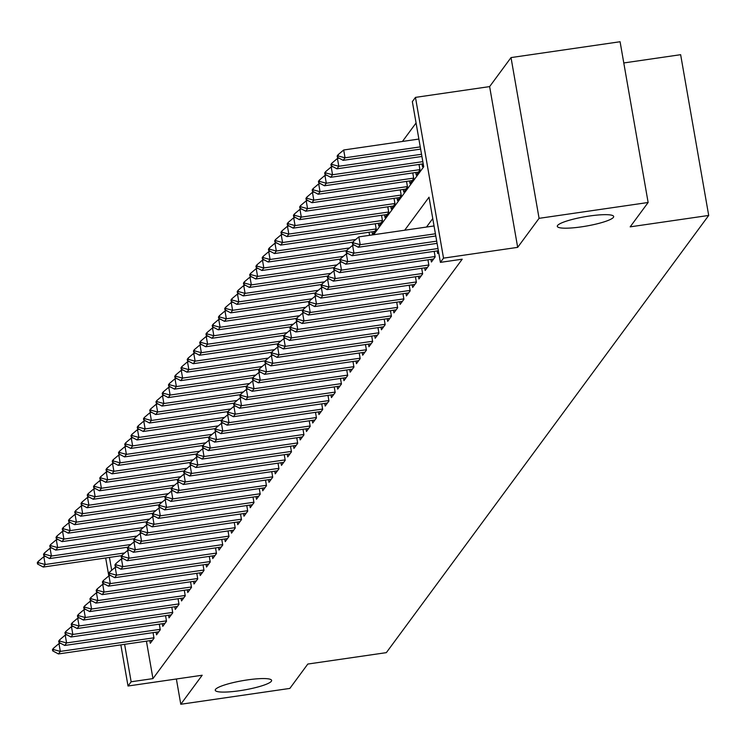 <?xml version="1.0" encoding="UTF-8"?>
<svg xmlns="http://www.w3.org/2000/svg" width="746" height="746" viewBox="0 0 746 746"><rect width="100%" height="100%" fill="white"/><g stroke="black" fill="none" stroke-linecap="round" stroke-linejoin="round"><path stroke-width="1.12" d="M581.488 226.849A28.618 4.728 -9.9 0 1 557.299 226.346A28.618 4.728 -9.9 0 1 589.489 216.004A28.618 4.728 -9.9 0 1 613.678 216.508A28.618 4.728 -9.9 0 1 581.488 226.849M239.438 690.749A28.618 4.728 -9.9 0 1 215.249 690.246A28.618 4.728 -9.9 0 1 247.439 679.904A28.618 4.728 -9.9 0 1 271.628 680.399A28.618 4.728 -9.9 0 1 239.438 690.749M373.615 234.738L423.719 166.787L412.342 101.615L415.466 97.381L443.525 258.135L440.401 262.368L429.025 197.196L404.677 230.225M489.628 86.601L517.677 247.355L539.078 218.336L648.134 202.492L620.085 41.739L511.019 57.582L489.628 86.601L415.466 97.381M623.787 62.953L680.641 54.691L708.7 215.445L386.335 652.647L307.809 664.052L289.849 688.418L180.784 704.261L202.185 675.242L128.023 686.012L120.843 644.88M416.072 122.978L402.448 141.451M539.078 218.336L511.019 57.582M176.373 678.991L180.784 704.261M437.203 250.917L437.66 253.547L438.629 252.232M430.955 259.394L431.412 262.014L435.16 256.932L434.181 251.355M424.707 267.861L425.164 270.49L428.913 265.408L427.934 259.832M418.459 276.337L418.916 278.967L422.665 273.875L421.686 268.299M412.212 284.804L412.669 287.434L416.417 282.352L415.438 276.775M405.964 293.281L406.421 295.91L410.169 290.828L409.19 285.242M399.716 301.757L400.173 304.377L403.922 299.295L402.952 293.719M393.468 310.224L393.925 312.854L397.674 307.772L396.704 302.195M387.221 318.701L387.678 321.33L391.426 316.239L390.456 310.662M380.973 327.177L381.43 329.797L385.178 324.715L384.209 319.139M374.725 335.644L375.182 338.274L378.931 333.192L377.961 327.615M368.477 344.12L368.934 346.75L372.683 341.659L371.713 336.082M362.23 352.588L362.687 355.217L366.435 350.135L365.465 344.559M355.982 361.064L356.439 363.694L360.187 358.612L359.218 353.026M349.734 369.54L350.191 372.161L353.94 367.079L352.97 361.502M343.486 378.008L343.943 380.637L347.692 375.555L346.722 369.979M337.239 386.484L337.696 389.114L341.444 384.022L340.474 378.446M330.991 394.96L331.448 397.581L335.196 392.499L334.227 386.922M324.743 403.427L325.2 406.057L328.949 400.975L327.979 395.399M318.495 411.904L318.952 414.534L322.701 409.442L321.731 403.866M312.248 420.371L312.705 423.001L316.453 417.919L315.483 412.342M306 428.847L306.457 431.477L310.205 426.395L309.236 420.809M299.752 437.324L300.209 439.944L303.958 434.862L302.988 429.286M293.504 445.791L293.961 448.421L297.71 443.338L296.74 437.762M287.257 454.267L287.723 456.897L291.472 451.815L290.492 446.229M281.009 462.744L281.475 465.364L285.224 460.282L284.245 454.706M274.761 471.211L275.227 473.841L278.976 468.758L277.997 463.182M268.513 479.687L268.98 482.317L272.728 477.226L271.749 471.649M262.266 488.154L262.732 490.784L266.481 485.702L265.501 480.126M256.027 496.631L256.484 499.26L260.233 494.178L259.254 488.593M249.779 505.107L250.236 507.728L253.985 502.645L253.006 497.069M243.532 513.574L243.989 516.204L247.737 511.122L246.758 505.546M237.284 522.051L237.741 524.68L241.49 519.598L240.51 514.013M231.036 530.527L231.493 533.148L235.242 528.065L234.263 522.489M224.788 538.994L225.245 541.624L228.994 536.542L228.015 530.966M218.541 547.471L218.998 550.1L222.746 545.009L221.767 539.433M212.293 555.938L212.75 558.567L216.499 553.485L215.519 547.909M206.045 564.414L206.502 567.044L210.251 561.962L209.281 556.376M199.797 572.891L200.254 575.511L204.003 570.429L203.033 564.853M193.55 581.358L194.007 583.987L197.755 578.905L196.785 573.329M187.302 589.834L187.759 592.464L191.508 587.382L190.538 581.796M181.054 598.311L181.511 600.931L185.26 595.849L184.29 590.273M174.806 606.778L175.263 609.407L179.012 604.325L178.042 598.749M168.559 615.254L169.016 617.884L172.764 612.792L171.794 607.216M162.311 623.721L162.768 626.351L166.517 621.269L165.547 615.692M156.063 632.198L156.52 634.827L160.269 629.745L159.299 624.16M369.578 235.326L369.037 232.248M372.058 231.81L372.515 234.43L376.264 229.348L375.285 223.772M378.306 223.334L378.763 225.963L382.512 220.881L381.532 215.296M384.544 214.857L385.011 217.487L388.759 212.405L387.78 206.829M390.792 206.39L391.258 209.02L395.007 203.928L394.028 198.352M397.04 197.914L397.506 200.543L401.255 195.461L400.276 189.876M403.288 189.447L403.754 192.067L407.502 186.985L406.523 181.409M409.535 180.97L410.002 183.6L413.75 178.508L412.771 172.932M415.783 172.494L416.24 175.124L419.989 170.041L419.019 164.465M422.031 164.027L422.488 166.647L423.467 165.332M146.421 641.168L152.958 678.608L462.212 259.198L440.401 262.368M432.755 218.559L426.488 227.054M149.815 640.674L150.272 643.294L154.021 638.212L153.051 632.636M517.677 247.355L443.525 258.135M152.958 678.608L131.147 681.779L128.023 686.012M648.134 202.492L630.174 226.849L708.7 215.445M109.448 557.439L111.695 570.298M108.813 575.921L105.68 557.989M124.61 644.33L131.147 681.779M53.628 649.607L53.404 648.302L52.462 649.57L52.696 650.876L53.628 649.607L60.342 651.398L58.971 643.584L60.687 643.332M152.501 640.282L58.468 653.944L60.342 651.398L153.946 637.802M52.696 650.876L58.468 653.944M58.971 643.584L53.404 648.302M45.525 556.441L43.809 556.693L45.17 564.508L43.296 567.053L121.71 555.658M38.233 561.412L37.3 562.68L37.524 563.985L38.466 562.708L38.233 561.412L43.809 556.693M124.647 552.963L45.17 564.508L38.466 562.708M43.296 567.053L37.524 563.985M59.876 641.131L59.652 639.826L58.71 641.094L58.943 642.399L59.876 641.131L66.59 642.931L65.219 635.107L66.935 634.855M158.749 631.806L64.716 645.467L66.59 642.931L160.194 629.326M58.943 642.399L64.716 645.467M65.219 635.107L59.652 639.826M66.124 632.655L65.9 631.358L64.958 632.627L65.191 633.932L66.124 632.655L72.838 634.454L71.467 626.64L73.183 626.388M164.997 623.339L70.963 637L72.838 634.454L166.442 620.858M65.191 633.932L70.963 637M71.467 626.64L65.9 631.358M72.371 624.188L72.148 622.882L71.206 624.15L71.439 625.456L72.371 624.188L79.076 625.987L77.715 618.164L79.43 617.912M171.244 614.863L77.202 628.524L79.076 625.987L172.69 612.382M71.439 625.456L77.202 628.524M77.715 618.164L72.148 622.882M78.619 615.711L78.395 614.406L77.453 615.683L77.687 616.979L78.619 615.711L85.324 617.511L83.962 609.687L85.678 609.445M177.492 606.386L83.449 620.057L85.324 617.511L178.937 603.906M77.687 616.979L83.449 620.057M83.962 609.687L78.395 614.406M51.772 547.965L50.057 548.217L51.418 556.04L49.544 558.577L127.958 547.182M44.48 552.935L43.548 554.203L43.772 555.509L44.713 554.241L44.48 552.935L50.057 548.217M130.895 544.487L51.418 556.04L44.713 554.241M49.544 558.577L43.772 555.509M58.02 539.498L56.304 539.74L57.666 547.564L55.791 550.11L134.205 538.715M50.728 544.459L49.795 545.736L50.019 547.032L50.961 545.764L50.728 544.459L56.304 539.74M137.143 536.02L57.666 547.564L50.961 545.764M55.791 550.11L50.019 547.032M64.268 531.021L62.552 531.273L63.914 539.088L62.039 541.633L140.453 530.238M56.976 535.992L56.043 537.26L56.267 538.565L57.209 537.288L56.976 535.992L62.552 531.273M143.391 527.543L63.914 539.088L57.209 537.288M62.039 541.633L56.267 538.565M70.516 522.545L68.8 522.797L70.161 530.62L68.287 533.157L146.701 521.771M63.223 527.515L62.291 528.783L62.515 530.089L63.457 528.821L63.223 527.515L68.8 522.797M149.638 519.067L70.161 530.62L63.457 528.821M68.287 533.157L62.515 530.089M84.867 607.235L84.643 605.938L83.701 607.207L83.934 608.512L84.867 607.235L91.572 609.034L90.21 601.22L91.926 600.968M183.74 597.919L89.697 611.58L91.572 609.034L185.185 595.439M83.934 608.512L89.697 611.58M90.21 601.22L84.643 605.938M76.763 514.078L75.048 514.32L76.409 522.144L74.535 524.69L152.949 513.295M69.471 519.039L68.539 520.316L68.763 521.613L69.704 520.344L69.471 519.039L75.048 514.32M155.886 510.6L76.409 522.144L69.704 520.344M74.535 524.69L68.763 521.613M91.115 598.768L90.891 597.462L89.949 598.73L90.182 600.036L91.115 598.768L97.819 600.567L96.458 592.744L98.174 592.492M189.988 589.443L95.945 603.104L97.819 600.567L191.433 586.962M90.182 600.036L95.945 603.104M96.458 592.744L90.891 597.462M83.011 505.602L81.295 505.853L82.657 513.668L80.782 516.213L159.196 504.818M75.719 510.572L74.787 511.84L75.01 513.145L75.952 511.877L75.719 510.572L81.295 505.853M162.134 502.123L82.657 513.668L75.952 511.877M80.782 516.213L75.01 513.145M97.362 590.291L97.139 588.986L96.197 590.263L96.421 591.559L97.362 590.291L104.067 592.091L102.706 584.267L104.421 584.025M196.235 580.975L102.193 594.637L104.067 592.091L197.681 578.495M96.421 591.559L102.193 594.637M102.706 584.267L97.139 588.986M89.259 497.125L87.543 497.377L88.905 505.201L87.03 507.737L165.444 496.351M81.967 502.095L81.034 503.363L81.258 504.669L82.2 503.401L81.967 502.095L87.543 497.377M168.382 493.656L88.905 505.201L82.2 503.401M87.03 507.737L81.258 504.669M103.61 581.824L103.386 580.519L102.444 581.787L102.668 583.092L103.61 581.824L110.315 583.614L108.953 575.8L110.669 575.548M202.483 572.499L108.44 586.16L110.315 583.614L203.928 570.019M102.668 583.092L108.44 586.16M108.953 575.8L103.386 580.519M95.507 488.658L93.791 488.91L95.152 496.724L93.278 499.27L171.692 487.875M88.215 493.628L87.282 494.896L87.506 496.202L88.448 494.924L88.215 493.628L93.791 488.91M174.629 485.18L95.152 496.724L88.448 494.924M93.278 499.27L87.506 496.202M109.858 573.348L109.634 572.042L108.692 573.31L108.916 574.616L109.858 573.348L116.562 575.147L115.201 567.324L116.917 567.072M208.731 564.023L114.688 577.684L116.562 575.147L210.176 561.542M108.916 574.616L114.688 577.684M115.201 567.324L109.634 572.042M101.754 480.182L100.039 480.433L101.4 488.257L99.526 490.793L177.94 479.398M94.462 485.152L93.53 486.42L93.754 487.725L94.695 486.457L94.462 485.152L100.039 480.433M180.877 476.703L101.4 488.257L94.695 486.457M99.526 490.793L93.754 487.725M116.106 564.871L115.872 563.575L114.94 564.843L115.164 566.149L116.106 564.871L122.81 566.671L121.449 558.857L123.165 558.605M214.969 555.556L120.936 569.217L122.81 566.671L216.424 553.075M115.164 566.149L120.936 569.217M121.449 558.857L115.872 563.575M108.002 471.714L106.286 471.957L107.648 479.781L105.773 482.326L184.187 470.931M100.71 476.675L99.778 477.953L100.001 479.249L100.943 477.981L100.71 476.675L106.286 471.957M187.125 468.236L107.648 479.781L100.943 477.981M105.773 482.326L100.001 479.249M122.353 556.404L122.12 555.099L121.188 556.367L121.411 557.672L122.353 556.404L129.058 558.204L127.697 550.38L129.412 550.128M221.217 547.079L127.184 560.74L129.058 558.204L222.672 544.599M121.411 557.672L127.184 560.74M127.697 550.38L122.12 555.099M114.25 463.238L112.534 463.49L113.896 471.304L112.021 473.85L190.435 462.455M106.958 468.208L106.025 469.476L106.249 470.782L107.191 469.504L106.958 468.208L112.534 463.49M193.363 459.76L113.896 471.304L107.191 469.504M112.021 473.85L106.249 470.782M128.601 547.928L128.368 546.622L127.435 547.9L127.659 549.196L128.601 547.928L135.306 549.727L133.944 541.904L135.66 541.661M227.465 538.603L133.431 552.273L135.306 549.727L228.919 536.122M127.659 549.196L133.431 552.273M133.944 541.904L128.368 546.622M120.498 454.762L118.782 455.013L120.143 462.837L118.269 465.373L196.683 453.988M113.206 459.732L112.273 461L112.497 462.306L113.439 461.037L113.206 459.732L118.782 455.013M199.611 451.283L120.143 462.837L113.439 461.037M118.269 465.373L112.497 462.306M126.745 446.295L125.02 446.537L126.391 454.361L124.517 456.906L202.931 445.511M119.453 451.255L118.521 452.533L118.745 453.829L119.677 452.561L119.453 451.255L125.02 446.537M205.859 442.816L126.391 454.361L119.677 452.561M124.517 456.906L118.745 453.829M132.993 437.818L131.268 438.07L132.639 445.884L130.764 448.43L209.178 437.035M125.701 442.788L124.769 444.056L124.992 445.362L125.925 444.094L125.701 442.788L131.268 438.07M212.106 434.34L132.639 445.884L125.925 444.094M130.764 448.43L124.992 445.362M134.849 539.451L134.616 538.155L133.683 539.423L133.907 540.729L134.849 539.451L141.554 541.251L140.192 533.437L141.908 533.185M233.712 530.136L139.679 543.797L141.554 541.251L235.167 527.655M133.907 540.729L139.679 543.797M140.192 533.437L134.616 538.155M141.097 530.984L140.863 529.679L139.931 530.947L140.155 532.252L141.097 530.984L147.801 532.784L146.44 524.96L148.156 524.708M239.96 521.659L145.927 535.32L147.801 532.784L241.415 519.179M140.155 532.252L145.927 535.32M146.44 524.96L140.863 529.679M147.344 522.508L147.111 521.202L146.179 522.48L146.403 523.776L147.344 522.508L154.049 524.307L152.688 516.484L154.403 516.241M246.208 513.183L152.175 526.853L154.049 524.307L247.663 510.702M146.403 523.776L152.175 526.853M152.688 516.484L147.111 521.202M139.241 429.342L137.516 429.593L138.887 437.417L137.012 439.954L215.426 428.568M131.949 434.312L131.016 435.58L131.24 436.886L132.173 435.617L131.949 434.312L137.516 429.593M218.354 425.873L138.887 437.417L132.173 435.617M137.012 439.954L131.24 436.886M153.592 514.041L153.359 512.735L152.426 514.003L152.65 515.309L153.592 514.041L160.297 515.831L158.935 508.017L160.651 507.765M252.456 504.716L158.422 518.377L160.297 515.831L253.91 502.235M152.65 515.309L158.422 518.377M158.935 508.017L153.359 512.735M145.489 420.875L143.764 421.126L145.134 428.941L143.26 431.486L221.674 420.091M138.196 425.845L137.255 427.113L137.488 428.418L138.42 427.141L138.196 425.845L143.764 421.126M224.602 417.396L145.134 428.941L138.42 427.141M143.26 431.486L137.488 428.418M159.84 505.564L159.607 504.259L158.674 505.527L158.898 506.832L159.84 505.564L166.544 507.364L165.183 499.54L166.899 499.288M258.703 496.239L164.67 509.9L166.544 507.364L260.158 493.759M158.898 506.832L164.67 509.9M165.183 499.54L159.607 504.259M151.736 412.398L150.011 412.65L151.382 420.474L149.508 423.01L227.922 411.615M144.444 417.368L143.502 418.637L143.736 419.942L144.668 418.674L144.444 417.368L150.011 412.65M230.85 408.92L151.382 420.474L144.668 418.674M149.508 423.01L143.736 419.942M166.088 497.088L165.854 495.792L164.922 497.06L165.146 498.365L166.088 497.088L172.792 498.887L171.431 491.073L173.147 490.821M264.951 487.772L170.918 501.433L172.792 498.887L266.406 485.292M165.146 498.365L170.918 501.433M171.431 491.073L165.854 495.792M157.975 403.931L156.259 404.173L157.63 411.997L155.755 414.543L234.169 403.148M150.692 408.892L149.75 410.169L149.983 411.466L150.916 410.197L150.692 408.892L156.259 404.173M237.097 400.453L157.63 411.997L150.916 410.197M155.755 414.543L149.983 411.466M172.335 488.621L172.102 487.315L171.17 488.583L171.394 489.889L172.335 488.621L179.04 490.42L177.679 482.597L179.394 482.345M271.199 479.296L177.166 492.957L179.04 490.42L272.654 476.815M171.394 489.889L177.166 492.957M177.679 482.597L172.102 487.315M164.223 395.455L162.507 395.706L163.878 403.521L162.003 406.066L240.408 394.671M156.94 400.425L155.998 401.693L156.231 402.999L157.164 401.721L156.94 400.425L162.507 395.706M243.345 391.976L163.878 403.521L157.164 401.721M162.003 406.066L156.231 402.999M178.583 480.144L178.35 478.839L177.417 480.116L177.641 481.412L178.583 480.144L185.288 481.944L183.926 474.12L185.642 473.878M277.447 470.819L183.413 484.49L185.288 481.944L278.901 468.339M177.641 481.412L183.413 484.49M183.926 474.12L178.35 478.839M170.47 386.978L168.755 387.23L170.125 395.054L168.251 397.59L246.656 386.204M163.188 391.948L162.246 393.217L162.479 394.522L163.411 393.254L163.188 391.948L168.755 387.23M249.593 383.5L170.125 395.054L163.411 393.254M168.251 397.59L162.479 394.522M184.831 471.668L184.598 470.372L183.665 471.64L183.889 472.945L184.831 471.668L191.536 473.468L190.174 465.653L191.89 465.401M283.694 462.352L189.661 476.013L191.536 473.468L285.149 459.872M183.889 472.945L189.661 476.013M190.174 465.653L184.598 470.372M176.718 378.511L175.002 378.754L176.373 386.577L174.499 389.123L252.903 377.728M169.435 383.472L168.493 384.75L168.727 386.046L169.659 384.777L169.435 383.472L175.002 378.754M255.841 375.033L176.373 386.577L169.659 384.777M174.499 389.123L168.727 386.046M191.069 463.201L190.845 461.895L189.913 463.163L190.137 464.469L191.069 463.201L197.783 465L196.422 457.177L198.138 456.925M289.942 453.876L195.909 467.537L197.783 465L291.397 451.395M190.137 464.469L195.909 467.537M196.422 457.177L190.845 461.895M182.966 370.035L181.25 370.286L182.621 378.101L180.746 380.647L259.151 369.251M175.683 375.005L174.741 376.273L174.974 377.579L175.907 376.31L175.683 375.005L181.25 370.286M262.088 366.556L182.621 378.101L175.907 376.31M180.746 380.647L174.974 377.579M197.317 454.724L197.093 453.419L196.161 454.696L196.385 455.993L197.317 454.724L204.031 456.524L202.66 448.7L204.385 448.458M296.19 445.399L202.157 459.07L204.031 456.524L297.645 442.919M196.385 455.993L202.157 459.07M202.66 448.7L197.093 453.419M203.565 446.257L203.341 444.952L202.408 446.22L202.632 447.525L203.565 446.257L210.279 448.048L208.908 440.233L210.633 439.981M302.438 436.932L208.404 450.593L210.279 448.048L303.892 434.452M202.632 447.525L208.404 450.593M208.908 440.233L203.341 444.952M209.812 437.781L209.589 436.475L208.647 437.743L208.88 439.049L209.812 437.781L216.526 439.58L215.156 431.757L216.881 431.505M308.685 428.456L214.652 442.117L216.526 439.58L310.14 425.975M208.88 439.049L214.652 442.117M215.156 431.757L209.589 436.475M189.214 361.558L187.498 361.81L188.869 369.634L186.994 372.17L265.399 360.784M181.931 366.528L180.989 367.797L181.222 369.102L182.155 367.834L181.931 366.528L187.498 361.81M268.336 358.089L188.869 369.634L182.155 367.834M186.994 372.17L181.222 369.102M195.461 353.091L193.746 353.343L195.116 361.157L193.242 363.703L271.647 352.308M188.179 358.061L187.237 359.33L187.47 360.635L188.402 359.358L188.179 358.061L193.746 353.343M274.584 349.613L195.116 361.157L188.402 359.358M193.242 363.703L187.47 360.635M201.709 344.615L199.993 344.866L201.355 352.69L199.48 355.227L277.894 343.831M194.426 349.585L193.484 350.853L193.718 352.159L194.65 350.89L194.426 349.585L199.993 344.866M280.832 341.136L201.355 352.69L194.65 350.89M199.48 355.227L193.718 352.159M216.06 429.304L215.836 428.008L214.895 429.276L215.128 430.582L216.06 429.304L222.774 431.104L221.403 423.29L223.129 423.038M314.933 419.989L220.9 433.65L222.774 431.104L316.388 417.508M215.128 430.582L220.9 433.65M221.403 423.29L215.836 428.008M207.957 336.148L206.241 336.39L207.602 344.214L205.728 346.759L284.142 335.364M200.674 341.108L199.732 342.386L199.965 343.682L200.898 342.414L200.674 341.108L206.241 336.39M287.079 332.669L207.602 344.214L200.898 342.414M205.728 346.759L199.965 343.682M222.308 420.837L222.084 419.532L221.142 420.8L221.376 422.105L222.308 420.837L229.022 422.637L227.651 414.813L229.376 414.562M321.181 411.512L227.148 425.173L229.022 422.637L322.636 409.032M221.376 422.105L227.148 425.173M227.651 414.813L222.084 419.532M214.205 327.671L212.489 327.923L213.85 335.737L211.976 338.283L290.39 326.888M206.922 332.641L205.98 333.91L206.213 335.215L207.146 333.938L206.922 332.641L212.489 327.923M293.327 324.193L213.85 335.737L207.146 333.938M211.976 338.283L206.213 335.215M228.556 412.361L228.332 411.055L227.39 412.333L227.623 413.629L228.556 412.361L235.27 414.161L233.899 406.337L235.615 406.094M327.429 403.036L233.395 416.706L235.27 414.161L328.883 400.555M227.623 413.629L233.395 416.706M233.899 406.337L228.332 411.055M220.452 319.195L218.737 319.447L220.098 327.27L218.224 329.807L296.638 318.421M213.169 324.165L212.228 325.433L212.451 326.739L213.393 325.47L213.169 324.165L218.737 319.447M299.575 315.717L220.098 327.27L213.393 325.47M218.224 329.807L212.451 326.739M234.804 403.884L234.58 402.588L233.638 403.856L233.871 405.162L234.804 403.884L241.518 405.684L240.147 397.87L241.863 397.618M333.676 394.569L239.643 408.23L241.518 405.684L335.131 392.088M233.871 405.162L239.643 408.23M240.147 397.87L234.58 402.588M226.7 310.728L224.984 310.97L226.346 318.794L224.471 321.34L302.885 309.944M219.417 315.689L218.475 316.966L218.699 318.262L219.641 316.994L219.417 315.689L224.984 310.97M305.823 307.249L226.346 318.794L219.641 316.994M224.471 321.34L218.699 318.262M241.051 395.417L240.827 394.112L239.886 395.38L240.119 396.685L241.051 395.417L247.765 397.217L246.394 389.393L248.11 389.142M339.924 386.092L245.891 399.753L247.765 397.217L341.379 383.612M240.119 396.685L245.891 399.753M246.394 389.393L240.827 394.112M247.299 386.941L247.075 385.635L246.133 386.913L246.367 388.209L247.299 386.941L254.013 388.741L252.642 380.917L254.358 380.674M346.172 377.616L252.139 391.286L254.013 388.741L347.617 375.135M246.367 388.209L252.139 391.286M252.642 380.917L247.075 385.635M253.547 378.474L253.323 377.168L252.381 378.436L252.614 379.742L253.547 378.474L260.261 380.264L258.89 372.45L260.606 372.198M352.42 369.149L258.386 382.81L260.261 380.264L353.865 366.668M252.614 379.742L258.386 382.81M258.89 372.45L253.323 377.168M232.948 302.251L231.232 302.503L232.593 310.317L230.719 312.863L309.133 301.468M225.665 307.221L224.723 308.49L224.947 309.795L225.889 308.527L225.665 307.221L231.232 302.503M312.07 298.773L232.593 310.317L225.889 308.527M230.719 312.863L224.947 309.795M239.196 293.775L237.48 294.027L238.841 301.85L236.967 304.387L315.381 293.001M231.903 298.745L230.971 300.013L231.195 301.319L232.137 300.051L231.903 298.745L237.48 294.027M318.318 290.306L238.841 301.85L232.137 300.051M236.967 304.387L231.195 301.319M245.443 285.308L243.728 285.559L245.089 293.374L243.215 295.92L321.629 284.524M238.151 290.269L237.219 291.546L237.442 292.852L238.384 291.574L238.151 290.269L243.728 285.559M324.566 281.829L245.089 293.374L238.384 291.574M243.215 295.92L237.442 292.852M259.795 369.997L259.571 368.692L258.629 369.96L258.862 371.266L259.795 369.997L266.509 371.797L265.138 363.973L266.854 363.722M358.667 360.672L264.634 374.333L266.509 371.797L360.113 358.192M258.862 371.266L264.634 374.333M265.138 363.973L259.571 368.692M251.691 276.831L249.975 277.083L251.337 284.907L249.462 287.443L327.876 276.048M244.399 281.801L243.466 283.07L243.69 284.375L244.632 283.107L244.399 281.801L249.975 277.083M330.814 273.353L251.337 284.907L244.632 283.107M249.462 287.443L243.69 284.375M266.042 361.521L265.818 360.225L264.877 361.493L265.11 362.798L266.042 361.521L272.747 363.321L271.385 355.506L273.101 355.255M364.915 352.205L270.873 365.866L272.747 363.321L366.361 349.725M265.11 362.798L270.873 365.866M271.385 355.506L265.818 360.225M257.939 268.364L256.223 268.607L257.584 276.43L255.71 278.976L334.124 267.581M250.647 273.325L249.714 274.603L249.938 275.899L250.88 274.631L250.647 273.325L256.223 268.607M337.061 264.886L257.584 276.43L250.88 274.631M255.71 278.976L249.938 275.899M272.29 353.054L272.066 351.748L271.124 353.017L271.358 354.322L272.29 353.054L278.995 354.854L277.633 347.03L279.349 346.778M371.163 343.729L277.12 357.39L278.995 354.854L372.608 341.248M271.358 354.322L277.12 357.39M277.633 347.03L272.066 351.748M264.187 259.888L262.471 260.14L263.832 267.954L261.958 270.5L340.372 259.104M256.894 264.858L255.962 266.126L256.186 267.432L257.128 266.154L256.894 264.858L262.471 260.14M343.309 256.41L263.832 267.954L257.128 266.154M261.958 270.5L256.186 267.432M278.538 344.577L278.314 343.272L277.372 344.549L277.605 345.846L278.538 344.577L285.242 346.377L283.881 338.553L285.597 338.311M377.411 335.252L283.368 348.923L285.242 346.377L378.856 332.772M277.605 345.846L283.368 348.923M283.881 338.553L278.314 343.272M270.434 251.411L268.719 251.663L270.08 259.487L268.206 262.023L346.62 250.637M263.142 256.382L262.21 257.65L262.433 258.955L263.375 257.687L263.142 256.382L268.719 251.663M349.557 247.933L270.08 259.487L263.375 257.687M268.206 262.023L262.433 258.955M284.785 336.101L284.562 334.805L283.62 336.073L283.844 337.379L284.785 336.101L291.49 337.901L290.129 330.086L291.845 329.835M383.658 326.785L289.616 340.446L291.49 337.901L385.104 324.305M283.844 337.379L289.616 340.446M290.129 330.086L284.562 334.805M276.682 242.944L274.966 243.187L276.328 251.01L274.453 253.556L352.867 242.161M269.39 247.905L268.457 249.183L268.681 250.479L269.623 249.211L269.39 247.905L274.966 243.187M355.805 239.466L276.328 251.01L269.623 249.211M274.453 253.556L268.681 250.479M291.033 327.634L290.809 326.328L289.868 327.597L290.091 328.902L291.033 327.634L297.738 329.434L296.376 321.61L298.092 321.358M389.906 318.309L295.864 331.97L297.738 329.434L391.352 315.828M290.091 328.902L295.864 331.97M296.376 321.61L290.809 326.328M282.93 234.468L281.214 234.72L282.575 242.534L280.701 245.08L374.734 231.419M275.638 239.438L274.705 240.706L274.929 242.012L275.871 240.744L275.638 239.438L281.214 234.72M376.189 228.938L282.575 242.534L275.871 240.744M280.701 245.08L274.929 242.012M297.281 319.157L297.057 317.852L296.115 319.129L296.339 320.426L297.281 319.157L303.986 320.957L302.624 313.134L304.34 312.891M396.154 309.832L302.111 323.503L303.986 320.957L397.599 307.352M296.339 320.426L302.111 323.503M302.624 313.134L297.057 317.852M289.178 225.991L287.462 226.243L288.823 234.067L286.949 236.603L380.982 222.942M281.885 230.962L280.953 232.23L281.177 233.535L282.119 232.267L281.885 230.962L287.462 226.243M382.437 220.462L288.823 234.067L282.119 232.267M286.949 236.603L281.177 233.535M303.529 310.69L303.305 309.385L302.363 310.653L302.587 311.959L303.529 310.69L310.233 312.481L308.872 304.666L310.588 304.415M402.402 301.365L308.359 315.026L310.233 312.481L403.847 298.885M302.587 311.959L308.359 315.026M308.872 304.666L303.305 309.385M295.425 217.524L293.71 217.776L295.071 225.59L293.197 228.136L387.23 214.475M288.133 222.485L287.201 223.763L287.424 225.068L288.366 223.791L288.133 222.485L293.71 217.776M388.685 211.995L295.071 225.59L288.366 223.791M293.197 228.136L287.424 225.068M309.776 302.214L309.543 300.908L308.611 302.177L308.835 303.482L309.776 302.214L316.481 304.014L315.12 296.19L316.836 295.938M408.64 292.889L314.607 306.55L316.481 304.014L410.095 290.408M308.835 303.482L314.607 306.55M315.12 296.19L309.543 300.908M301.673 209.048L299.957 209.3L301.319 217.123L299.444 219.66L393.478 205.999M294.381 214.018L293.448 215.286L293.672 216.592L294.614 215.324L294.381 214.018L299.957 209.3M394.932 203.518L301.319 217.123L294.614 215.324M299.444 219.66L293.672 216.592M316.024 293.738L315.791 292.441L314.859 293.71L315.082 295.015L316.024 293.738L322.729 295.537L321.367 287.723L323.083 287.471M414.888 284.422L320.855 298.083L322.729 295.537L416.343 281.941M315.082 295.015L320.855 298.083M321.367 287.723L315.791 292.441M307.921 200.581L306.205 200.823L307.566 208.647L305.692 211.193L399.725 197.522M300.629 205.542L299.696 206.819L299.92 208.115L300.862 206.847L300.629 205.542L306.205 200.823M401.18 195.042L307.566 208.647L300.862 206.847M305.692 211.193L299.92 208.115M322.272 285.27L322.039 283.965L321.106 285.233L321.33 286.539L322.272 285.27L328.977 287.07L327.615 279.246L329.331 278.995M421.136 275.945L327.102 289.607L328.977 287.07L422.59 273.465M321.33 286.539L327.102 289.607M327.615 279.246L322.039 283.965M314.169 192.104L312.453 192.356L313.814 200.17L311.94 202.716L405.973 189.055M306.876 197.075L305.944 198.343L306.168 199.648L307.11 198.371L306.876 197.075L312.453 192.356M407.428 186.575L313.814 200.17L307.11 198.371M311.94 202.716L306.168 199.648M328.52 276.794L328.287 275.488L327.354 276.766L327.578 278.062L328.52 276.794L335.224 278.594L333.863 270.77L335.579 270.528M427.383 267.469L333.35 281.139L335.224 278.594L428.838 264.989M327.578 278.062L333.35 281.139M333.863 270.77L328.287 275.488M320.416 183.628L318.691 183.88L320.062 191.703L318.188 194.24L412.221 180.579M313.124 188.598L312.192 189.866L312.415 191.172L313.348 189.904L313.124 188.598L318.691 183.88M413.676 178.098L320.062 191.703L313.348 189.904M318.188 194.24L312.415 191.172M334.767 268.318L334.534 267.021L333.602 268.29L333.826 269.595L334.767 268.318L341.472 270.117L340.111 262.303L341.827 262.051M433.631 259.002L339.598 272.663L341.472 270.117L435.086 256.521M333.826 269.595L339.598 272.663M340.111 262.303L334.534 267.021M326.664 175.161L324.939 175.403L326.31 183.227L324.435 185.773L418.469 172.102M319.372 180.122L318.439 181.399L318.663 182.695L319.596 181.427L319.372 180.122L324.939 175.403M419.923 169.622L326.31 183.227L319.596 181.427M324.435 185.773L318.663 182.695M341.015 259.85L340.782 258.545L339.85 259.813L340.073 261.119L341.015 259.85L347.72 261.65L346.358 253.826L348.074 253.575M438.368 250.749L345.846 264.187L347.72 261.65L437.986 248.53M340.073 261.119L345.846 264.187M346.358 253.826L340.782 258.545M332.912 166.684L331.187 166.936L332.557 174.751L330.683 177.296L423.206 163.85M325.62 171.655L324.687 172.923L324.911 174.228L325.843 172.96L325.62 171.655L331.187 166.936M422.814 161.64L332.557 174.751L325.843 172.96M330.683 177.296L324.911 174.228M347.263 251.374L347.03 250.069L346.097 251.346L346.321 252.642L347.263 251.374L353.968 253.174L352.606 245.35L354.322 245.108M437.081 243.364L352.093 255.719L353.968 253.174L436.699 241.154M346.321 252.642L352.093 255.719M352.606 245.35L347.03 250.069M339.16 158.208L337.434 158.46L338.805 166.283L336.931 168.82L421.919 156.474M331.867 163.178L330.926 164.446L331.159 165.752L332.091 164.484L331.867 163.178L337.434 158.46M421.527 154.263L338.805 166.283L332.091 164.484M336.931 168.82L331.159 165.752M353.511 242.907L353.278 241.601L352.345 242.87L352.569 244.175L353.511 242.907L360.215 244.697L358.854 236.883L434.041 225.954M435.795 235.988L358.341 247.243L360.215 244.697L435.403 233.778M352.569 244.175L358.341 247.243M358.854 236.883L353.278 241.601M418.879 139.064L343.682 149.993L345.053 157.807L343.179 160.353L420.632 149.097M338.115 154.702L337.173 155.979L337.406 157.285L338.339 156.007L338.115 154.702L343.682 149.993M420.24 146.887L345.053 157.807L338.339 156.007M343.179 160.353L337.406 157.285"/></g></svg>
